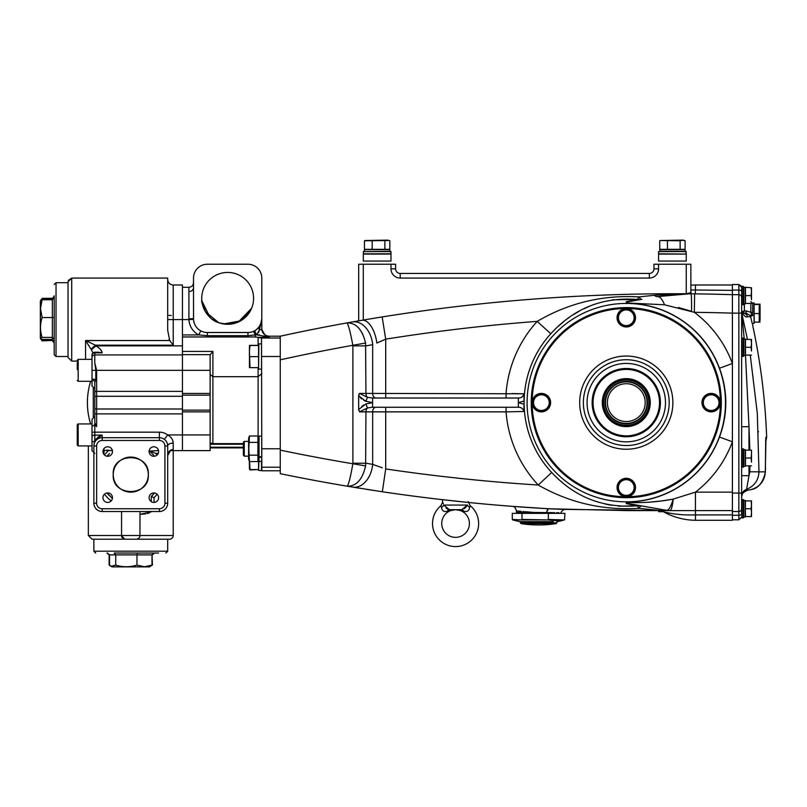 <?xml version="1.0" encoding="UTF-8"?>
<svg xmlns="http://www.w3.org/2000/svg" width="807" height="807" viewBox="0 0 807 807"><rect width="100%" height="100%" fill="white"/><g stroke="black" fill="none" stroke-linecap="round" stroke-linejoin="round"><path stroke-width="1.21" d="M139.793 536.736L139.238 537.755A3.692 3.692 0 0 1 136.312 539.197A3.692 3.692 0 0 0 140.004 535.505L173.223 535.505A3.692 3.692 0 0 1 169.531 539.197L92.018 539.197L88.336 535.505L88.336 445.908M152.089 453.514L154.49 456.248A29.99 29.99 0 0 0 150.576 452.091L150.031 451.052L150.576 452.091A29.99 29.99 0 0 1 154.49 456.248M153.663 455.229L150.576 452.091M173.223 535.505A3.692 3.692 0 0 1 169.531 539.197A3.692 3.692 0 0 0 173.223 535.505L173.223 450.619M108.4 450.296L106.827 450.054M106.796 450.044L109.994 450.467M94.792 424.462L94.792 413.89L96.638 413.89L96.638 426.631L94.792 425.208L92.018 426.035L92.018 419.247L94.792 416.483L94.792 424.462A2.764 1.574 0 0 0 94.49 424.472M96.638 426.631L94.792 422.727L94.792 382.548L95.811 379.24L95.811 370.342L94.792 362.958L96.638 370.342L96.638 413.89L182.453 413.89L182.453 450.619L182.453 396.277L96.638 396.277A1.846 0.978 0 0 0 94.792 397.256M93.279 416.926L93.279 388.349M107.069 492.966L109.459 495.7A29.99 29.99 0 0 1 107.069 492.966L112.395 498.474M151.292 501.692L151.292 496.476L154.066 497.647A32.754 32.754 0 0 0 157.052 494.166M149.093 497.677A4.751 4.751 0 0 1 153.844 492.926A4.751 4.751 0 0 1 158.596 497.677A4.751 4.751 0 0 1 153.844 502.428A4.751 4.751 0 0 1 149.093 497.677M102.953 497.677A4.751 4.751 0 0 1 107.704 492.926A4.751 4.751 0 0 1 112.466 497.677A4.751 4.751 0 0 1 107.704 502.428A4.751 4.751 0 0 1 102.953 497.677M113.242 474.607C111.638 452.122 149.87 452.081 148.306 474.607C149.9 452.122 111.689 452.071 113.242 474.607A17.532 17.532 0 0 1 130.774 457.075A17.532 17.532 0 0 1 148.306 474.607C149.9 497.092 111.689 497.142 113.242 474.607C111.638 497.092 149.87 497.142 148.306 474.607A17.532 17.532 0 0 1 130.774 492.139A17.532 17.532 0 0 1 113.242 474.607M102.953 451.537A4.751 4.751 0 0 1 107.704 446.785A4.751 4.751 0 0 1 112.466 451.537A4.751 4.751 0 0 1 107.704 456.298A4.751 4.751 0 0 1 102.953 451.537M149.093 451.537A4.751 4.751 0 0 1 153.844 446.785A4.751 4.751 0 0 1 158.596 451.537A4.751 4.751 0 0 1 153.844 456.298A4.751 4.751 0 0 1 149.093 451.537M71.722 278.072L68.262 280.493L71.722 278.072L68.03 281.764L68.03 357.42L71.722 361.112L71.722 278.072L167.685 278.072L167.685 330.224L169.712 340.524L173.223 345.174L95.387 345.174L95.993 345.86C99.432 347.807 101.49 350.147 102.166 352.871L94.792 352.871L94.792 362.958M97.586 437.384L99.564 436.204M154.49 492.966L151.292 496.476L154.49 492.966A29.99 29.99 0 0 1 151.292 496.476L151.524 496.255M125.236 539.197A3.692 3.692 0 0 1 121.554 535.505L121.554 511.517M110.872 450.508L111.84 450.568M107.069 456.248A29.99 29.99 0 0 1 109.459 453.524L107.069 456.248A29.99 29.99 0 0 1 109.459 453.524L108.884 454.119M173.223 443.053L172.849 440.753M170.852 437.394L169.964 436.526M145.643 513.938L140.004 514.281L150.848 512.042M149.285 512.949L147.53 513.555M150.031 451.052L157.536 450.619L150.031 451.052L155.721 453.383L158.222 453.383M171.397 342.814L169.056 339.414M89.779 342.299L89.022 341.956M88.639 341.795L85.562 340.524L88.639 345.356M94.49 380.803A2.764 1.574 180 0 0 94.792 380.813L94.792 388.792L92.018 386.028L92.018 354.979A2.764 2.714 180 0 1 94.792 352.266L94.792 352.871A2.764 2.108 0 0 0 92.018 354.979M102.015 351.862L101.117 350.228M100.905 349.966L100.129 349.098M99.18 348.2L95.993 345.86L182.453 345.86L182.453 396.277M98.827 352.215L94.792 352.215M168.885 315.315L169.561 315.386L168.885 315.315M170.499 315.446L171.276 315.487L170.499 315.446M102.166 352.871L98.454 352.215M92.987 352.921L91.362 349.845L95.993 345.86M91.362 349.845L91.02 349.249L95.387 345.174L85.562 340.524L169.712 340.524M91.02 349.249L85.562 340.524L85.562 359.357M663.687 510.599A18.45 9.694 100 0 1 666.552 510.317L626.282 503.215L626.282 502.347C641.898 503.134 657.523 502.065 673.149 499.13A18.45 3.672 90 0 1 669.76 510.599L626.282 510.599L548.256 508.743A1845.448 1845.448 0 0 1 382.326 491.766L347.161 486.197C348.533 485.057 350.42 477.573 352.851 463.763A1822.377 1822.377 0 0 1 280.261 450.124L280.261 473.689A1845.448 1845.448 0 0 0 347.161 486.197A1845.448 1845.448 0 0 1 280.261 473.689L280.261 338.042L261.801 338.042L258.109 337.417L258.109 345.366L258.109 337.417L258.694 337.417L255.365 336.973L182.453 336.973L182.453 319.592L182.453 336.973L182.453 319.592L173.223 319.592L173.223 284.992L182.453 284.992L182.453 345.86M94.792 453.383L92.018 450.619L92.018 426.035M96.638 446.009L93.864 446.009L94.792 439.815L102.176 435.114L102.176 437.697L159.382 437.697A8.302 8.302 0 0 1 167.685 446.009L167.685 503.215A8.302 8.302 0 0 1 159.382 511.517L102.176 511.517A8.302 8.302 0 0 1 93.864 503.215L93.864 446.009A8.302 8.302 0 0 1 102.176 437.697L102.176 440.471A5.538 5.538 0 0 0 96.638 446.009L96.638 503.215A5.538 5.538 0 0 0 102.176 508.753L159.382 508.753A5.538 5.538 0 0 0 164.921 503.215L167.685 503.215A8.302 8.302 0 0 1 159.382 511.517A8.302 8.302 0 0 0 167.685 503.215M94.792 425.208L94.792 432.169L159.382 432.169A13.84 13.84 0 0 1 167.685 434.933C171.165 436.9 173.011 439.623 173.223 443.114A5.538 2.885 0 0 0 167.685 446.009L167.533 444.395M173.223 443.114L173.223 449.358L170.68 450.276L167.685 455.541C167.917 451.991 169.763 449.933 173.223 449.358L170.307 450.508M170.156 450.619L210.133 450.619L210.133 434.933L167.685 434.933L164.366 439.361M170.66 450.286L169.46 451.093M112.536 450.609L104.022 450.447L104.022 449.307M104.022 450.447L104.022 453.241L103.276 453.241M102.973 451.95L104.022 452.293L104.022 453.241M94.792 408.019A1.846 0.978 0 0 0 96.638 408.998L182.453 408.998L182.453 393.423L182.453 411.852L182.453 354.656L210.133 354.656L210.133 370.342L96.638 370.342M182.453 408.998L182.453 413.89M95.337 380.783A2.764 1.574 180 0 1 92.018 379.24L95.811 379.24M210.133 434.933L210.133 410.127L182.453 410.127L182.453 393.423L182.453 395.148L182.453 393.423L210.133 393.423L210.133 370.342M182.453 410.127L182.453 411.852L210.133 411.852M182.453 391.385L94.792 391.385L94.792 380.813M139.914 536.332L140.004 511.517M136.948 539.147L138.733 538.289M88.336 535.505L92.018 539.197L88.336 535.505L121.554 535.505L124.611 539.147M148.609 553.037L156.185 553.037M110.741 566.111L109.127 565.112L109.127 554.883L107.008 553.037M158.586 553.037L137.553 553.037L136.958 554.883L109.127 554.883M150.495 566.302L152.009 565.112L144.483 566.756L136.958 565.112C129.897 567.271 122.815 567.271 115.724 565.112L111.053 566.302L112.082 566.877L149.466 566.877L151.645 565.455M152.432 565.112L152.009 554.883L154.076 553.037L114.251 553.037L115.724 554.883L115.724 565.112M154.54 553.037L152.432 554.883M95.478 553.027L93.864 551.191L167.685 551.191L167.685 539.197L157.516 539.197M110.307 565.878L111.053 566.302L109.54 565.112L109.54 554.883L107.472 553.037M152.009 565.112L152.009 554.883L136.958 554.883L136.958 565.112M40.35 308.778L40.35 338.284L42.125 337.407C39.957 330.799 39.957 324.182 42.125 317.555L40.471 308.647L42.125 299.74L40.35 300.9L40.35 308.778M40.35 338.284L42.125 340.463L52.344 340.463L52.344 339.444L42.125 339.444L40.521 338.587M42.125 337.407L52.344 337.407L52.344 339.444L54.19 341.381L54.19 354.656L54.19 295.745M68.03 356.502L68.03 282.682L56.036 282.682L56.036 356.502L54.19 354.656L56.036 356.502L68.03 356.502M54.19 300.043L54.19 297.803L52.344 299.74L52.344 298.338L54.19 296.27M54.19 297.803L54.19 317.353L52.344 317.555L52.344 299.74L42.125 299.74M42.125 317.555L52.344 317.555L52.344 337.407L54.19 339.142M54.19 296.683L52.344 298.721L42.125 298.721L40.35 300.9M41.702 299.891L42.125 298.721M40.834 339.142L42.125 340.847L52.344 340.463L54.19 342.501M54.19 343.439L54.19 299.306M41.903 298.903L40.945 299.851M42.125 298.338L52.344 298.338M52.344 340.847L54.19 342.914M201.73 298.368A25.925 25.925 0 0 1 227.665 272.443A25.925 25.925 0 0 1 253.59 298.368A25.925 25.925 0 0 1 227.665 324.293A25.925 25.925 0 0 1 201.73 298.368M210.334 375.275L210.133 374.549M210.133 374.418L212.897 376.687L258.109 376.687L258.109 367.639M210.133 354.798L212.897 351.428L212.897 443.235L210.133 443.235M182.453 319.592L188.929 319.592L188.909 318.785L193.519 318.674L193.519 278.072A13.84 13.84 0 0 1 207.359 264.232L247.961 264.232A13.84 13.84 0 0 1 261.801 278.072L261.801 318.674L259.531 329.74L256.656 334.834L269.185 337.094L258.694 337.417M261.801 278.072L261.801 329.74L265.755 336.307A2.31 1.019 116.4 0 1 266.058 337.215M210.133 410.127L210.133 393.423M261.801 373.651L258.109 376.687L258.109 436.537M242.746 319.461L251.653 308.203C244.955 321.579 233.969 326.411 218.707 322.699C204.746 318.836 200.64 299.488 201.8 300.214C200.661 299.336 204.564 318.664 218.636 322.679C233.939 326.432 244.945 321.61 251.653 308.203L238.388 321.973M223.589 323.98L221.108 323.456M218.707 322.699L205.462 311.764L201.861 300.9M201.851 300.86L210.042 317.393M211.979 319.017L218.636 322.679M226.041 324.243L236.017 322.911M251.653 308.203C244.955 321.579 233.969 326.411 218.707 322.699C204.746 318.836 200.64 299.488 201.8 300.214C200.661 299.336 204.564 318.664 218.636 322.679C233.939 326.432 244.945 321.61 251.653 308.203L240.617 320.833L223.519 323.96M255.365 336.973L255.365 335.147L256.656 334.834L247.961 335.672L207.359 335.672L198.653 334.935A18.45 18.45 0 0 1 188.929 319.592L193.539 319.36L193.519 318.674A13.84 13.84 0 0 0 207.359 332.514L247.961 332.514A13.84 13.84 0 0 0 261.801 318.674L261.68 320.51M193.539 319.36L193.519 282.682C193.246 285.486 191.713 287.02 188.909 287.292L188.909 318.785M182.453 376.798L182.453 428.477M182.453 334.935L198.653 334.935L200.832 330.87L202.375 331.576M247.961 335.672L247.961 332.514L250.795 332.222M255.365 335.147L253.519 331.344L255.022 330.577A4.61 0.767 59.3 0 0 256.656 334.834M261.801 329.74L259.531 329.74A4.61 2.3 36.9 0 1 259.037 326.976L256.283 329.73L259.037 326.976L261.145 322.891M280.261 338.042L280.261 336.216A1845.448 1845.448 0 0 1 346.889 322.931A1845.448 1845.448 0 0 0 280.261 336.196L269.185 336.216A7.384 7.374 -0 0 1 261.801 328.842M280.261 467.223L261.801 467.223L261.529 337.679M280.261 470.774L261.801 470.774L261.801 467.223M259.38 334.794L258.099 334.784M258.533 332.504L259.067 331.183M261.266 324.283L261.771 320.076M255.678 330.164L255.083 330.537M259.874 337.407L260.722 337.397M202.234 331.526L200.903 330.91M258.855 461.342L258.573 470.36L258.522 459.062M249.595 461.564L250.009 469.563L258.573 469.563L250.009 469.936M258.573 368.123L258.573 344.135L258.573 345.487L250.009 345.487L249.434 351.055L250.009 367.508M249.434 367.578L249.434 345.426M250.009 356.623L258.573 356.623L258.573 367.639L250.009 367.639M258.573 356.623L258.573 345.366L250.009 345.366M258.573 470.36L261.529 470.642L261.529 461.412M249.444 469.109L249.343 461.301M250.009 469.563L250.009 468.504M258.573 469.563L258.573 459.062M77.26 369.535L77.26 362.555M95.811 370.342L92.018 370.342L92.018 359.357L78.178 359.357L78.178 381.318L92.018 381.318L92.018 379.24M78.178 445.908L77.26 444.99L78.178 445.908L77.26 444.99L78.178 445.908L92.018 445.908L92.018 423.947L78.158 423.947L78.178 445.908L77.26 444.99L77.26 424.875L77.26 442.72M249.444 435.992L248.606 438.251L248.606 459.294L249.444 461.564L248.808 448.773L249.444 435.992L257.927 435.992L257.927 442.377L249.444 442.377M257.927 442.377L257.927 455.168L249.444 455.168M257.927 455.168L257.927 461.564L249.444 461.564M257.927 461.564L258.321 460.283M258.754 456.812L258.754 436.405L258.754 456.812L261.71 456.772L261.71 457.347L259.037 457.347L258.754 453.948L258.754 461.14L258.754 456.954M551.675 472.458C574.715 497.193 603.091 508.309 636.824 505.828L626.282 503.578L626.282 501.974A99.342 99.342 0 0 0 719.471 437.021C723.637 425.894 725.755 414.435 725.816 402.632C725.765 390.911 723.647 379.441 719.471 368.244A99.342 99.342 0 0 0 626.282 303.301L626.282 301.707L636.844 299.458C602.607 296.905 573.918 308.345 550.788 333.775A102.186 102.186 0 0 0 551.675 472.458L538.249 485.027A120.576 120.576 0 0 1 506.06 411.863L359.519 411.863L358.651 409.512L365.813 403.984L367.508 407.928L359.519 411.863L367.508 407.928A4.61 3.258 -90 0 0 365.944 411.863L365.621 465.911L352.851 463.763L352.891 463.228L365.944 463.228L372.663 464.348L382.266 467.778M512.808 411.731L523.804 411.479C523.077 408.624 521.251 407.212 518.336 407.253L518.336 402.632L524.076 404.287L523.804 411.479L506.06 411.863L506.06 407.253M524.076 404.287A102.217 102.217 0 0 1 524.076 400.988L518.336 402.632L518.336 398.022L510.559 398.022M725.473 402.632A99.19 99.19 0 0 1 626.282 501.833A99.19 99.19 0 0 1 527.082 402.632A99.19 99.19 0 0 1 626.282 303.442A99.19 99.19 0 0 1 725.473 402.632M518.336 407.253L372.592 407.253L367.508 407.928M365.813 403.984L372.592 402.632L372.592 407.253M363.765 400.262L365.813 401.291L358.651 395.763L359.519 393.413L367.508 397.347L372.592 398.022L518.336 398.022C521.251 398.063 523.077 396.651 523.804 393.786L512.062 393.534M358.691 410.117L358.651 395.763M550.788 333.775L537.2 321.378A1822.942 1822.942 0 0 0 385.706 339.162L385.706 398.022L506.06 398.022L372.592 398.022L372.592 402.632L365.813 401.291L367.508 397.347A4.61 3.258 90 0 1 365.944 393.413L372.663 393.413L372.663 344.68A23.07 16.19 -100 0 0 352.326 321.963L363.301 320.056A1845.448 1845.448 0 0 1 676.871 293.748L686.253 293.728L686.253 264.232L690.873 264.232L690.873 292.699L686.253 293.728M719.471 368.244L732.393 363.483L732.393 492.139L695.432 492.139L695.432 510.599L661.478 510.599L638.811 508.339A18.45 4.903 100 0 1 641.898 505.969L626.282 503.215L641.898 505.969A18.45 17.845 100 0 0 636.824 505.828L618.505 506.16M719.471 437.021L732.393 441.792A113.111 113.111 0 0 1 695.432 492.139L673.149 499.13A18.45 4.852 -80 0 1 666.552 510.317A18.45 18.45 0 0 0 669.76 510.599L666.4 510.286M695.483 284.992L732.393 284.992L695.483 284.992A67.304 67.304 0 0 0 690.873 285.204A67.304 67.304 0 0 1 695.483 284.992L695.321 293.869L694.575 293.869L694.363 312.319A113.111 113.111 0 0 1 732.393 363.483L732.393 313.146A1826.987 1826.987 0 0 0 694.363 312.319L664.524 304.784L626.282 302.938L626.282 302.07L641.918 299.326A18.45 17.845 -100 0 1 636.844 299.458A18.45 4.025 96.8 0 0 639.023 296.895A18.45 4.519 -100 0 0 641.918 299.326M664.524 304.784A18.45 6.426 -100 0 0 657.433 296.603L688.976 293.819M626.353 302.06L626.282 302.928M673.754 294.484L657.433 296.603A18.45 6.325 -100 0 1 654.416 295.281L676.871 293.748M732.393 290.369L690.873 289.945L691.074 293.829A1845.448 1845.448 0 0 0 690.873 293.829L690.873 293.657M358.691 320.853L358.691 264.232L395.601 264.232L395.601 268.842A4.61 4.61 0 0 0 400.211 273.452L649.342 273.452A4.61 4.61 0 0 0 653.963 268.842L653.963 264.232L686.253 264.232M362.121 320.258L361.919 320.298A23.07 10.925 -99.7 0 1 376.869 343.036L385.706 339.162L382.155 316.939A1845.448 1845.448 0 0 0 363.301 320.056L361.092 320.44M658.573 264.232L658.573 268.842A9.23 9.23 0 0 1 649.342 278.072L400.211 278.072L400.211 273.452A4.61 4.61 0 0 1 395.601 268.842A4.61 4.61 0 0 0 400.211 273.452A4.61 4.61 0 0 1 395.601 268.842L390.981 268.842L390.981 264.232M658.573 268.842L653.963 268.842A4.61 4.61 0 0 1 649.342 273.452A4.61 4.61 0 0 0 653.963 268.842A4.61 4.61 0 0 1 649.342 273.452L649.342 278.072M695.321 293.869A1845.448 1845.448 0 0 0 694.575 293.869A1845.448 1845.448 0 0 1 732.393 294.676L732.393 290.066L738.849 290.066L738.849 284.528L741.391 286.192M691.569 311.341A18.45 0.666 -89.5 0 0 691.074 293.829L694.575 293.869M732.393 510.599L695.432 510.599L695.483 514.906C683.569 515.269 672.897 514.22 663.475 511.769A67.304 67.304 0 0 0 695.483 520.283L695.432 510.599M382.326 491.766L385.706 468.938A1822.377 1822.377 0 0 0 538.249 485.027C569.328 502.781 602.849 510.549 638.811 508.339A18.45 3.712 83.3 0 0 636.824 505.828M352.598 487.105A23.07 16.201 -80.6 0 0 372.663 464.348A23.07 16.201 -80.6 0 1 352.598 487.105L359.085 488.164M518.336 398.022L506.06 398.022L506.06 393.413A120.576 120.576 0 0 1 537.2 321.378C568.542 302.968 602.486 294.807 639.023 296.895L654.416 295.281M352.407 321.953L346.889 322.931C348.271 324.051 350.248 331.506 352.841 345.305A1822.377 1822.377 0 0 0 280.261 359.821L280.261 336.196L269.185 336.206L269.185 337.094M349.411 329.347L349.966 331.516M352.689 344.448L352.841 345.305L365.581 343.015C362.212 329.357 355.978 322.659 346.889 322.931M346.96 322.921L347.625 322.83M361.929 332.615L362.857 334.441M351.307 472.125L349.602 479.762M360.991 478.188L360.315 479.176M358.621 481.285L356.523 483.272M366.267 489.304L373.681 490.454M378.624 466.507L372.663 464.348L372.663 411.863A4.61 3.258 -90 0 1 375.921 407.253M523.995 409.895L524.096 406.284M611.716 505.323L605.835 504.183M562.56 482.687L560.572 481.012M557.496 478.269L556.437 477.27M626.282 502.347L626.282 503.215M725.816 402.632L724.958 415.252M724.555 417.965L723.334 424.139M511.174 398.022L512.939 398.022M514.573 398.022L516.036 398.022M359.115 393.897L358.843 394.482M360.336 397.72L361.839 398.981M363.846 404.973L361.879 406.264M524.086 400.454L524.096 399.092M558.151 326.391L564.133 321.287M565.616 320.127L566.433 319.501M567.432 318.765L569.137 317.534M573.293 314.74L579.174 311.25M583.643 308.92L589.544 306.246M612.442 299.811L636.844 299.458M723.677 382.649L725.019 390.457M678.415 307.477L691.044 311.159M685.173 293.869L679.474 294.081M676.296 294.283L665.967 295.312M669.326 294.908L676.427 294.273M688.23 293.829L690.953 293.829M695.483 520.283L732.393 520.283L732.393 294.676L738.849 294.676A2.764 2.764 0 0 1 741.623 297.45L741.623 513.655A2.764 1.634 180 0 1 738.849 515.29L732.393 515.29M562.812 509.368L665.936 510.599M662.355 510.599L663.243 510.599M668.337 510.538L666.632 510.327M671.918 499.341L661.881 500.865M660.63 501.036L650.149 502.105M636.511 502.65L633.556 502.63M550.364 508.834L555.327 509.056M556.79 509.126L561.743 509.328M548.256 508.743L512.213 506.332L548.256 508.743L546.45 512.596L534.083 512.445C511.184 510.508 511.184 510.508 534.083 512.445L516.47 512.445L516.47 510.942L517.63 511.043M548.921 508.773L555.196 509.056M555.68 509.076L552.906 508.955M548.599 508.753A4.61 1.685 -87.3 0 0 546.753 512.596C565.303 512.758 565.303 512.758 546.753 512.596L554.681 512.667M558.888 512.697L556.537 512.677M517.751 511.053L519.375 511.204M519.97 511.255L521.282 511.376M522.966 511.517L524.025 511.608M525.236 511.719L533.467 512.395M441.933 499.604L468.887 502.509M465.518 507.593L467.424 505.061L461.735 509.671L449.408 509.671L443.729 505.061C442.377 501.187 442.377 501.187 443.729 505.061A4.61 2.895 -20.5 0 1 441.479 507.331L440.965 505.666L442.66 502.095L442.286 499.644M347.161 486.197C356.28 486.359 362.434 479.59 365.621 465.911M372.663 344.68L365.944 345.88L352.891 345.88L352.841 345.305M359.519 393.413L365.944 393.413L365.581 343.015M372.592 398.022L375.921 398.022A4.61 3.258 90 0 1 372.663 393.413L523.804 393.786L524.076 400.988M721.317 402.632A95.044 95.044 0 0 1 626.282 497.677A95.044 95.044 0 0 1 531.238 402.632A95.044 95.044 0 0 1 626.282 307.598A95.044 95.044 0 0 1 721.317 402.632M669.185 402.632A42.902 42.902 0 0 0 626.282 359.73A42.902 42.902 0 0 0 583.37 402.632A42.902 42.902 0 0 0 626.282 445.545A42.902 42.902 0 0 0 669.185 402.632A42.902 42.902 0 0 1 626.282 445.545A42.902 42.902 0 0 1 583.37 402.632A42.902 42.902 0 0 1 626.282 359.73A42.902 42.902 0 0 1 669.185 402.632M593.064 402.632A33.218 33.218 0 0 0 626.282 435.851A33.218 33.218 0 0 0 659.501 402.632A33.218 33.218 0 0 0 626.282 369.414A33.218 33.218 0 0 0 593.064 402.632M622.681 421.204A18.914 18.914 0 0 0 644.854 406.234A18.914 18.914 0 0 0 629.874 384.061A18.914 18.914 0 0 0 607.711 399.041A18.914 18.914 0 0 0 622.681 421.204M630.227 382.256A20.76 20.76 0 0 1 646.659 406.577A20.76 20.76 0 0 1 622.338 423.019A20.76 20.76 0 0 1 605.896 398.698A20.76 20.76 0 0 1 630.227 382.256M630.66 379.986A23.07 23.07 0 0 1 648.929 407.021A23.07 23.07 0 0 1 621.894 425.289A23.07 23.07 0 0 1 603.626 398.255A23.07 23.07 0 0 1 630.66 379.986M752.689 312.4L750.843 312.259L750.843 303.442M741.623 298.832L741.653 312.067L742.985 313.136L746.152 313.136L750.238 315.608L750.651 316.717C753.466 328.762 753.466 328.762 750.651 316.717L750.238 315.608L751.589 314.7L751.852 315.819C753.002 327.561 753.002 327.561 751.852 315.819L752.689 315.638C752.689 327.178 752.689 327.178 752.689 315.638L752.689 314.942L751.589 314.7L750.843 312.259L746.152 310.897L743.479 311.25M752.689 323.496L754.071 323.284L754.071 302.978L754.232 322.104L760.073 322.104L759.236 322.094L759.236 313.58L760.073 313.58L760.073 320.339L759.236 322.104M744.387 303.957L744.387 310.897L743.015 313.136A4.61 4.6 90 0 1 747.484 316.717C746.435 317.797 744.498 316.334 741.683 312.329L744.215 338.92L741.653 312.067A1.382 1.382 0 0 0 743.005 313.136L744.387 310.897L741.653 311.764L741.623 295.604M744.387 310.897L741.653 311.764L741.623 426.691L748.997 426.691L745.497 355.12L748.997 426.691L748.997 450.155M749.824 449.196L748.997 449.428L749.824 449.196M748.674 490.091L748.109 490.162C757.944 488.881 763.684 482.768 765.329 471.843L758.984 471.843C758.53 480.296 754.404 486.107 746.596 489.274L748.109 490.162L747.373 490.293M741.623 475.656L748.997 475.656L749.834 471.772L758.984 471.843L757.299 413.265L750.268 355.12M748.997 465.841L748.997 475.656L746.596 489.274A7.384 7.374 180 0 0 741.623 496.244L741.623 493.067L738.849 493.067L738.849 294.676A2.764 2.764 0 0 1 741.623 297.45M741.875 313.61L747.433 339.434M749.834 471.772L749.905 465.841M749.834 450.155L748.997 426.691M765.732 439.775A9.23 9.22 -105.9 0 0 765.974 437.283L765.308 472.418M758.429 431.967L758.388 431.291M746.919 489.536A7.384 7.374 180 0 0 741.623 496.608L742.208 494.731M741.794 496.043L741.653 496.93M765.742 438.776L765.823 437.838M741.623 459.607L741.623 455.017M742.248 494.63C741.946 493.662 743.63 492.22 747.302 490.313M750.692 316.869L751.186 318.997M751.277 319.39L751.821 321.741M751.942 322.265L752.275 323.688M746.152 310.897L746.152 313.136L743.015 313.136A1.382 1.382 0 0 1 741.774 312.38M732.393 284.528L738.849 284.528L732.393 284.528L732.393 290.066M732.393 511.517L738.849 511.517L738.849 493.067L732.393 493.067M741.623 508.753L741.623 513.655L741.623 508.753C741.623 501.046 741.623 501.046 741.623 508.753C741.623 501.046 741.623 501.046 741.623 508.753C741.623 516.45 741.623 516.45 741.623 508.753A2.764 2.764 0 0 1 738.849 511.517L738.849 519.819L741.623 517.055L738.849 519.819L732.393 519.819M747.484 316.717L750.651 316.717A2.764 0.706 166.8 0 1 751.852 315.819L751.589 314.7M440.965 505.666A23.07 23.07 0 0 0 455.572 546.581A23.07 23.07 0 0 0 470.188 505.666L469.674 507.331C469.059 510.902 467.092 512.203 463.783 511.224L455.572 509.671A13.84 13.84 0 0 0 441.732 523.511A13.84 13.84 0 0 0 455.572 537.351A13.84 13.84 0 0 0 469.412 523.511A13.84 13.84 0 0 0 455.572 509.671L447.371 511.224A4.61 2.734 90 0 1 449.408 509.671L452.233 509.671M441.479 507.331C442.095 510.902 444.052 512.203 447.371 511.224M451.355 510.095L453.524 509.772M464.328 508.642L465.135 507.956M443.346 503.83L443.003 502.902M443.729 505.061L467.424 505.061C468.766 501.187 468.766 501.187 467.424 505.061A4.61 2.895 -159.5 0 0 469.674 507.331M464.792 511.547L463.783 511.224A4.61 2.734 -90 0 0 461.735 509.671L454.845 509.671M470.138 505.767L468.494 502.095M449.408 509.671L448.541 509.55M447.673 509.187L446.009 507.966M624.144 379.663A23.07 23.07 0 0 0 603.313 404.771A23.07 23.07 0 0 0 628.421 425.602M741.623 286.646L741.895 304.824L743.469 304.552L743.469 287.524L745.497 287.524L745.214 303.957L745.214 287.252L751.488 287.756L751.488 291.478L751.146 287.756M743.469 303.674L745.214 303.957M743.186 304.824L743.186 286.374L741.895 286.374L743.469 286.646L743.469 304.552M743.469 301.445L743.469 286.646L743.469 287.524L745.214 287.252M745.497 287.756L745.497 295.604L751.146 295.604L751.488 299.326L751.488 291.872L751.488 299.72M751.488 291.478L751.146 295.604M745.497 295.604L745.497 303.442L751.488 303.442M745.214 338.92L745.214 355.625L745.214 338.92L743.741 338.92L743.741 355.625L745.214 355.625M743.469 356.22L741.895 356.502L741.895 338.042L743.469 338.325L743.469 356.22L743.469 338.325M743.469 352.397L743.469 342.148L743.469 352.397M751.488 343.157L751.488 350.995L751.146 347.272L745.497 347.272L745.497 339.434L751.488 339.434L751.488 343.157L751.146 339.434M751.146 347.272L751.488 343.55M745.497 347.272L745.497 355.12L751.488 355.12M743.741 449.65L745.214 449.65L745.214 466.355L743.741 466.355L743.741 449.65M743.469 466.95L741.895 467.223L741.895 448.773L743.469 449.045L743.469 466.95L743.469 449.045M743.469 452.878L743.469 463.117M751.146 458.003L751.488 454.27L751.488 461.725L751.146 458.003L745.497 458.003L745.497 450.155L751.488 450.155L751.488 462.118M751.488 450.155L751.488 453.887M745.497 458.003L745.497 465.841L751.488 465.841M741.895 499.523L743.186 499.523L741.895 499.523L741.895 517.973L743.469 517.701L743.741 500.401L745.497 500.673L745.214 517.105L745.214 500.401L745.497 516.591L751.146 516.591L751.488 512.869L751.488 516.591M743.186 517.973L743.186 499.523L743.469 517.701L743.469 516.823L745.214 517.105M745.214 500.401L743.469 500.673L743.469 499.795L743.469 517.701M745.497 508.753L751.146 508.753L751.488 512.475L751.488 505.021L751.488 512.869M745.497 500.905L751.488 500.905L751.488 504.627L751.146 500.905M751.488 504.627L751.146 508.753M743.186 499.523L743.469 500.673M618.586 484.291A8.352 8.352 0 0 0 617.94 487.125A8.352 8.352 0 0 1 620.159 481.84M622.449 480.104A8.352 8.352 0 0 1 633.475 483.282L633.233 483.423A8.07 8.07 0 0 0 623.397 479.983M633.979 490.767A8.352 8.352 0 0 1 624.416 495.669A8.352 8.352 0 0 0 634.625 487.922M621.763 494.55A8.352 8.352 0 0 1 618.293 489.98A8.352 8.352 0 0 0 621.763 494.55M633.626 484.17L633.878 484.059A8.352 8.352 0 0 1 634.262 485.068M617.769 483.948A9.23 9.23 0 0 1 629.853 479.025A9.23 9.23 0 0 1 634.786 491.1A9.23 9.23 0 0 0 629.853 479.025A9.23 9.23 0 0 0 617.769 483.948A9.23 9.23 0 0 0 622.701 496.033A9.23 9.23 0 0 0 634.786 491.1M632.668 482.969L635.26 486.389L633.596 490.363A7.848 7.848 0 0 0 632.668 482.969L632.385 482.606A7.848 7.848 0 0 0 625.526 479.721L625.072 479.772A7.848 7.848 0 0 0 619.14 484.281L620.805 480.316L625.072 479.772M617.416 488.386L618.959 484.694A7.848 7.848 0 0 0 619.897 492.088L617.658 489.143M620.805 480.316L620.573 480.871M619.897 492.088L620.169 492.452A7.848 7.848 0 0 0 627.039 495.337L622.772 495.871L620.169 492.452M627.039 495.337L627.483 495.276A7.848 7.848 0 0 0 633.424 490.777L633.596 490.363M633.424 490.777L631.75 494.741L633.424 490.777M632.385 482.606L629.793 479.176L632.385 482.606M533.578 399.687A8.352 8.352 0 0 0 533.034 402.542A8.352 8.352 0 0 1 542.95 394.431M545.643 395.45A8.352 8.352 0 0 1 548.417 398.133L548.185 398.285A8.07 8.07 0 0 0 546.248 396.187M542.011 394.583A8.07 8.07 0 0 0 533.377 401.654M549.204 405.588A8.352 8.352 0 0 1 547.711 408.09A8.352 8.352 0 0 0 548.851 398.89L548.609 399.021A8.07 8.07 0 0 1 548.044 407.202M545.482 409.916A8.352 8.352 0 0 1 539.822 410.844A8.352 8.352 0 0 0 545.482 409.916M537.129 409.825A8.352 8.352 0 0 1 533.498 405.386A8.352 8.352 0 0 0 537.129 409.825M534.103 406.123A8.07 8.07 0 0 0 536.534 409.088M540.761 410.682A8.07 8.07 0 0 0 544.543 410.067M550.021 405.901A9.23 9.23 0 0 0 544.654 394.008A9.23 9.23 0 0 0 532.761 399.374A9.23 9.23 0 0 1 544.654 394.008A9.23 9.23 0 0 1 550.021 405.901A9.23 9.23 0 0 1 538.128 411.267A9.23 9.23 0 0 1 532.761 399.374M540.347 394.855L544.594 394.169L547.317 397.498A7.848 7.848 0 0 0 540.347 394.855L539.903 394.936A7.848 7.848 0 0 0 534.133 399.647L533.972 400.07A7.848 7.848 0 0 0 535.172 407.424L532.449 404.095L533.972 400.07M544.977 394.633L543.999 394.26M534.133 399.647L535.656 395.632L534.133 399.647M532.559 403.813L532.832 404.569M535.172 407.424L535.465 407.777A7.848 7.848 0 0 0 542.425 410.41L538.188 411.106L535.465 407.777M542.425 410.41L542.879 410.339A7.848 7.848 0 0 0 548.639 405.628L547.126 409.643L542.879 410.339M546.521 409.744L547.126 409.643M548.639 405.628L548.8 405.195A7.848 7.848 0 0 0 547.6 397.851L550.324 401.18L548.8 405.195L550.324 401.18L547.317 397.498M703.563 399.183A8.352 8.352 0 0 0 702.847 402.007A8.352 8.352 0 0 1 705.217 396.782M707.557 395.107A8.352 8.352 0 0 1 713.257 394.552M715.88 395.743A8.352 8.352 0 0 1 718.482 398.597L718.24 398.739A8.07 8.07 0 0 0 716.434 396.519M718.775 406.092A8.352 8.352 0 0 1 717.12 408.493A8.352 8.352 0 0 0 718.866 399.384L718.381 399.556M714.78 410.168A8.352 8.352 0 0 1 709.081 410.723A8.352 8.352 0 0 0 714.78 410.168M706.458 409.532A8.352 8.352 0 0 1 703.119 404.872A8.352 8.352 0 0 0 706.458 409.532M702.766 398.819A9.23 9.23 0 0 1 714.982 394.24A9.23 9.23 0 0 1 719.572 406.456A9.23 9.23 0 0 0 714.982 394.24A9.23 9.23 0 0 0 702.766 398.819A9.23 9.23 0 0 0 707.356 411.035A9.23 9.23 0 0 0 719.572 406.456M710.634 394.805L714.911 394.391L717.413 397.891A7.848 7.848 0 0 0 710.634 394.805L710.18 394.855A7.848 7.848 0 0 0 704.118 399.183L705.903 395.269L710.18 394.855M715.264 394.885L714.316 394.452M702.282 403.238L703.936 399.596A7.848 7.848 0 0 0 704.662 407.01L702.504 404.004M705.903 395.269L705.651 395.823M704.662 407.01L704.925 407.384A7.848 7.848 0 0 0 711.703 410.46L707.426 410.884L704.925 407.384M711.703 410.46L712.157 410.42A7.848 7.848 0 0 0 718.22 406.092L716.434 410.006L712.157 410.42M715.839 410.067L716.434 410.006M718.22 406.092L718.401 405.679A7.848 7.848 0 0 0 717.685 398.255L720.187 401.755L718.401 405.679L720.187 401.755L717.413 397.891M618.505 314.7A8.352 8.352 0 0 0 617.93 317.555A8.352 8.352 0 0 1 620.018 312.218M622.268 310.423A8.352 8.352 0 0 1 627.937 309.565M630.62 310.614A8.352 8.352 0 0 1 633.364 313.328L633.132 313.479A8.07 8.07 0 0 0 631.215 311.361M626.999 309.706A8.07 8.07 0 0 0 623.216 310.281M619.675 313.096A8.07 8.07 0 0 0 618.273 316.667M634.05 320.793A8.352 8.352 0 0 1 632.537 323.274A8.352 8.352 0 0 0 633.788 314.094L633.535 314.216A8.07 8.07 0 0 1 632.88 322.397M630.287 325.07A8.352 8.352 0 0 1 618.364 320.399A8.352 8.352 0 0 0 630.287 325.07M618.949 321.146A8.07 8.07 0 0 0 629.349 325.211M617.688 314.377A9.23 9.23 0 0 1 629.642 309.152A9.23 9.23 0 0 1 634.867 321.115A9.23 9.23 0 0 0 629.642 309.152A9.23 9.23 0 0 0 617.688 314.377A9.23 9.23 0 0 0 622.913 326.341A9.23 9.23 0 0 0 634.867 321.115M625.334 309.959L629.581 309.313L632.264 312.672A7.848 7.848 0 0 0 625.334 309.959L624.88 310.029A7.848 7.848 0 0 0 619.06 314.669L620.633 310.665L624.88 310.029M629.964 309.787L628.986 309.404M617.436 318.815L618.898 315.093A7.848 7.848 0 0 0 620.008 322.457L617.698 319.572M620.633 310.665L620.412 311.23M620.008 322.457L620.29 322.82A7.848 7.848 0 0 0 627.231 325.534L627.675 325.463A7.848 7.848 0 0 0 633.495 320.823L631.931 324.828L627.675 325.463M627.231 325.534L622.974 326.179L627.231 325.534M631.326 324.918L631.931 324.828M633.495 320.823L633.666 320.399A7.848 7.848 0 0 0 632.547 313.035L635.23 316.394L633.666 320.399L635.23 316.394L632.264 312.672M743.186 286.374L743.469 287.524M754.232 313.57L760.073 313.58L760.073 305.924L759.236 304.158L760.073 304.158L759.286 304.168M754.535 322.104L754.071 323.284M752.689 315.638L752.689 302.978L754.071 302.978M754.535 304.158L760.073 304.158M754.232 304.592L759.619 304.36M760.073 313.55L759.236 313.55L759.236 304.612L760.073 304.612M564.577 519.91L556.366 520.747L548.185 519.92L512.707 519.92M553.269 521.665L519.779 521.655L553.269 521.665M548.185 519.92L521.998 519.446L521.998 513.363L512.284 513.363L512.284 519.446L522.27 519.92M548.336 513.363L548.336 519.446L564.537 519.92L564.961 513.363L521.998 513.363M537.24 524.964L540.004 524.964A114.009 114.009 0 0 0 556.215 523.602L521.019 523.602A114.009 114.009 0 0 0 537.24 524.964M243.351 442.317L244.269 441.389L244.269 456.157L243.351 455.229L243.351 442.317M258.754 456.157L258.24 456.157M248.606 456.157L244.269 456.157M258.754 441.389L258.24 441.389M248.606 441.389L244.269 441.389M369.818 249.343L384.606 249.343L364.461 249.343L364.461 240.779L389.156 240.526M363.584 251.31L363.301 253.802L390.981 253.802L390.981 251.592L363.301 251.592L390.709 251.31L389.781 251.31L389.781 249.625L364.502 249.625L388.924 249.343M660.398 240.526L683.247 240.123L685.103 240.779L682.621 240.204L680.14 240.779L660.398 240.526L659.733 240.779L659.733 249.343L667.45 249.343L667.45 240.779M679.746 249.343L667.45 249.343L685.103 249.343L685.103 240.779M680.14 249.343L680.14 240.779L682.621 240.204M686.253 254.074L658.573 254.074L658.573 261.054L686.253 261.054L686.253 254.074M660.045 249.343L659.773 251.31L685.98 251.31L685.052 251.31L685.052 249.625L659.773 249.625L684.195 249.343M365.127 240.526L387.975 240.123M372.178 240.779L372.178 249.343L389.831 249.343L389.831 240.779M384.868 249.343L384.868 240.779M390.981 254.074L363.301 254.074L363.301 261.054L390.981 261.054L390.981 254.074M372.178 249.343L384.475 249.343M667.45 249.343L665.089 249.343M663.223 511.699L658.603 511.699M104.507 494.166A32.754 32.754 0 0 0 111.215 500.885M154.066 502.428L154.066 497.647M121.554 535.505L140.004 535.505M92.018 357.642A2.764 2.724 0 0 1 94.792 354.929L182.453 354.929M167.685 319.592L173.223 319.592L173.223 345.174M159.382 432.169L159.382 440.471L102.176 440.471M164.921 503.215L164.921 446.009L167.685 446.009M164.921 446.009A5.538 5.538 0 0 0 159.382 440.471M93.864 503.215L96.638 503.215M102.176 508.753L102.176 511.517M159.382 508.753L159.382 511.517M157.052 455.047A32.754 32.754 0 0 0 155.721 453.383M108.663 450.447A32.754 32.754 0 0 0 104.507 455.047M92.018 432.169L94.792 432.169L94.792 435.114L102.176 435.114M92.018 436.577A2.764 1.473 0 0 1 94.792 435.114L94.792 439.815M94.792 441.772A2.764 1.029 180 0 1 92.018 440.743M139.238 537.755A3.692 3.692 0 0 1 136.312 539.197M188.909 291.62A4.61 3.995 180 0 0 193.519 287.625M210.133 395.148L182.453 395.148M182.453 351.428L212.897 351.428M210.133 443.628L243.351 443.628M243.351 444.253L210.133 444.253M210.133 447.229L243.351 447.229M207.359 335.672L207.359 332.514M280.261 336.206L269.185 336.216C264.706 335.773 262.245 333.311 261.801 328.822M280.261 356.502L261.801 356.502M280.261 448.773L261.801 448.773M258.855 369.142L261.529 369.142L261.529 343.863L258.855 343.863L258.573 368.87M261.71 456.772L261.71 436.133L259.037 436.133L259.037 461.412L261.71 461.412L261.71 457.347M385.706 407.253L385.706 468.938M400.211 278.072A9.23 9.23 0 0 1 390.981 268.842M363.301 264.232L363.301 320.056M732.393 514.906L695.483 514.906M468.211 501.601A0.918 0.898 -84.3 0 0 469.028 502.519M352.891 463.228L352.891 345.88M532.156 402.632A94.116 94.116 0 0 0 626.272 496.759A94.116 94.116 0 0 0 720.399 402.632A94.116 94.116 0 0 0 626.282 308.516A94.116 94.116 0 0 0 532.156 402.632M579.678 402.632A46.594 46.594 0 0 1 626.282 356.038A46.594 46.594 0 0 1 672.877 402.632A46.594 46.594 0 0 1 626.282 449.237A46.594 46.594 0 0 1 579.678 402.632M587.062 402.632A39.22 39.22 0 0 0 626.282 441.853A39.22 39.22 0 0 0 665.493 402.632A39.22 39.22 0 0 0 626.282 363.422A39.22 39.22 0 0 0 587.062 402.632M660.419 402.632A34.136 34.136 0 0 1 626.282 436.779A34.136 34.136 0 0 1 592.136 402.632A34.136 34.136 0 0 1 626.282 368.496A34.136 34.136 0 0 1 660.419 402.632M622.247 423.473A21.224 21.224 0 0 1 605.442 398.608A21.224 21.224 0 0 1 630.307 381.802A21.224 21.224 0 0 1 647.113 406.667A21.224 21.224 0 0 1 622.247 423.473M621.985 424.835A22.606 22.606 0 0 0 648.475 406.93A22.606 22.606 0 0 0 630.57 380.44A22.606 22.606 0 0 0 604.08 398.345A22.606 22.606 0 0 0 621.985 424.835M732.393 313.136L741.623 313.136M738.849 294.676L738.849 290.066A2.764 1.382 0 0 1 741.623 291.448M624.053 378.745A23.988 23.988 0 0 1 650.17 400.413A23.988 23.988 0 0 1 628.502 426.52A23.988 23.988 0 0 1 602.395 404.862A23.988 23.988 0 0 1 624.053 378.745M743.741 287.252L743.741 303.957M741.895 286.374L741.895 304.824M743.186 356.502L743.186 338.042M743.186 467.223L743.186 448.773M743.741 500.401L743.741 517.105M619.796 482.717A8.07 8.07 0 0 0 618.303 486.258M618.868 490.747A8.07 8.07 0 0 0 621.188 493.793M625.354 495.548A8.07 8.07 0 0 0 634.252 488.8M622.984 495.851A8.948 8.948 0 0 0 635.18 486.591M635.129 486.218A8.948 8.948 0 0 0 621.017 480.286M620.724 480.508A8.948 8.948 0 0 0 617.375 488.467M617.426 488.83A8.948 8.948 0 0 0 622.641 495.7M547.196 409.442A8.948 8.948 0 0 0 544.725 394.33M544.382 394.199A8.948 8.948 0 0 0 532.529 403.893M532.59 404.267A8.948 8.948 0 0 0 538.047 410.945M538.4 411.076A8.948 8.948 0 0 0 546.914 409.684M712.319 394.643A8.07 8.07 0 0 0 708.506 395.016M704.824 397.649A8.07 8.07 0 0 0 703.24 401.14M703.674 405.639A8.07 8.07 0 0 0 705.903 408.756M710.019 410.632A8.07 8.07 0 0 0 713.842 410.259M717.514 407.626A8.07 8.07 0 0 0 718.603 399.495M716.525 409.805A8.948 8.948 0 0 0 715.042 394.562M714.699 394.411A8.948 8.948 0 0 0 706.115 395.248M705.812 395.47A8.948 8.948 0 0 0 702.241 403.318M702.282 403.692A8.948 8.948 0 0 0 707.295 410.702M707.638 410.864A8.948 8.948 0 0 0 716.223 410.027M632.002 324.626A8.948 8.948 0 0 0 629.722 309.485M629.369 309.343A8.948 8.948 0 0 0 620.845 310.634M620.553 310.866A8.948 8.948 0 0 0 617.405 318.896M617.456 319.269A8.948 8.948 0 0 0 631.71 324.858M521.019 523.602L520.394 522.875L556.84 522.875L556.84 521.665M686.253 251.592L658.573 251.592L658.573 253.802L685.98 254.074L685.98 251.31L686.253 253.802M173.223 284.992C169.863 284.659 168.017 282.813 167.685 279.454M71.722 361.112L77.26 361.112M109.459 453.524L108.895 454.099M90.636 381.318A71.974 71.974 0 0 0 90.636 423.947M165.839 553.037L167.674 551.363M93.864 551.191L95.71 553.037L93.864 551.191L93.864 539.197M56.036 282.682L54.19 284.528M54.19 354.656L55.986 356.502M243.351 447.895L210.133 447.895M182.453 287.292L188.909 287.292M269.185 336.206L268.6 336.186M264.393 334.441L261.831 329.407M78.178 423.947L77.26 424.875L77.815 424.028M78.178 381.318L77.26 380.43M78.178 359.357L77.26 360.285M663.455 511.749L660.822 510.781M560.915 512.717C562.166 510.387 563.689 509.298 565.495 509.469L565.425 509.469M516.47 510.942C515.663 507.865 514.241 506.332 512.213 506.332L512.223 506.342M750.843 301.596L752.689 303.442M765.611 442.982L766.65 437.091C765.258 399.515 760.618 362.353 752.729 325.604L752.689 324.565M765.5 467.535L765.339 472.145C764.118 485.501 754.212 489.284 748.19 490.152L750.903 489.647C758.247 488.507 763.059 482.667 765.339 472.125L765.55 454.926M765.682 439.815L765.55 455.995M765.54 453.352L765.53 451.174M765.54 448.853L765.672 446.533M741.623 287.262L738.849 284.528M519.779 521.655L512.657 519.91M557.466 521.655L563.004 520.354M556.215 523.602L556.84 522.875M520.394 521.665L520.394 522.875M390.981 253.802L390.709 251.31M389.781 249.625L389.781 251.31M364.502 249.625L364.502 251.31M685.052 249.625L685.052 251.31M683.247 240.123L684.427 240.526"/></g></svg>
